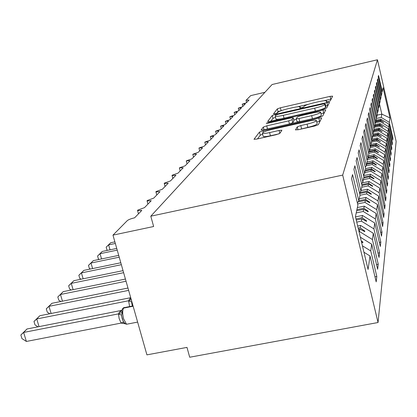 <?xml version="1.0" encoding="UTF-8"?>
<svg xmlns="http://www.w3.org/2000/svg" width="417" height="417" viewBox="0 0 417 417"><rect width="100%" height="100%" fill="white"/><g stroke="black" fill="none" stroke-linecap="round" stroke-linejoin="round"><path stroke-width="0.63" d="M328.116 101.623L330.285 100.841L332.636 96.15L330.066 96.363L280.417 107.779L277.336 108.863L273.495 113.851L275.204 113.742L277.43 112.955L277.925 112.293C279.161 111.25 282.512 110.062 287.98 108.733L292.166 107.774C296.883 106.742 299.562 106.476 300.204 106.981L299.74 107.888L301.522 107.711L303.722 106.929L304.129 106.288C305.239 105.266 308.549 104.088 314.058 102.749L318.291 101.779C323.206 100.705 325.979 100.434 326.615 100.971L326.266 101.8L328.116 101.623M295.476 129.838L298.358 129.708L314.778 126.017L318.333 124.693L321.695 117.938L318.823 118.173L262.986 130.802L259.473 132.074L254 139.294L256.726 139.075L276.252 134.681L279.87 133.351L281.902 130.224L279.124 130.448L269.617 132.596C265.431 133.492 263.018 133.695 262.376 133.205C262.705 132.194 265.864 130.948 271.863 129.468L308.762 121.123C313.24 120.164 315.789 119.955 316.414 120.508C316.029 121.498 312.917 122.707 307.074 124.141L300.793 125.559L297.269 126.857L295.512 129.979M377.458 59.767L342.691 175.098L378.047 322.518L396.15 141.394L377.458 59.767L272.087 84.526L150.792 216.199L153.638 226.509L112.971 235.131L127.274 220.64C128.582 219.597 131.027 218.649 134.613 217.81L141.811 210.397L137.594 210.648L137.584 210.21L144.511 207.619L151.22 200.713L147.086 200.973L147.086 200.587L153.743 198.117L160.013 191.669L155.953 191.935L155.958 191.596L162.369 189.24L168.239 183.199L164.262 183.475L164.272 183.172L170.449 180.926L175.958 175.255L172.059 175.541L172.075 175.27L178.038 173.118L183.214 167.785L179.409 167.843L185.169 165.778L190.048 160.753L186.316 160.847L191.888 158.861L196.49 154.123L192.836 154.243L198.231 152.33L202.584 147.853L198.998 147.999L204.231 146.158L208.349 141.921L204.83 142.093L209.907 140.315L213.812 136.296L210.361 136.489L215.287 134.774L218.998 130.964L215.61 131.173L220.4 129.515L223.924 125.892L220.603 126.116L225.258 124.516L228.615 121.066L225.352 121.305L229.887 119.757L233.082 116.468L229.876 116.718L234.291 115.217L237.341 112.079L234.192 112.345L238.498 110.891L241.412 107.894L238.321 108.17L242.517 106.752L245.3 103.89L242.261 104.172L246.358 102.801L249.022 100.059L246.061 100.315L250.695 95.623L264.925 92.298M342.691 175.098L150.792 216.199M323.467 109.165L326.704 107.987L329.529 102.311L326.865 102.566L275.455 114.336L272.249 115.473L267.636 121.54L270.18 121.3L323.467 109.165M325.771 109.853L322.706 115.973L319.313 117.219L263.747 129.802L261.115 130.031L263.315 127.091L266.729 125.856L288.7 120.867L292.067 119.648L293.229 117.802L290.576 118.037L268.032 123.166L266.239 123.333L268.6 122.426L323.013 110.036L325.771 109.853M363.947 252.238L370.015 255.991L368.07 269.455L355.42 216.595L357.88 205.101L351.541 178.497L352.563 174.582L358.808 200.796L357.379 202.98M374.977 276.81L376.817 276.455L370.744 250.945L371.714 244.226L360.351 237.195M362.404 245.785L370.744 250.945M358.808 200.796L360.033 195.067L353.929 169.375L354.883 165.742L360.893 191.064L359.569 193.097M376.541 264.529L378.245 264.196L372.391 239.53L373.298 233.27L360.596 225.415L357.671 226.014M359.011 231.602L359.433 231.513L372.391 239.53M360.893 191.064L362.039 185.727L356.154 160.894L357.046 157.506L362.837 181.994L361.602 183.892M377.99 253.083L379.579 252.77L373.929 228.891L374.774 223.048L362.493 215.453L355.493 216.897M356.738 222.105L361.409 221.151L373.929 228.891M362.837 181.994L363.905 177.017L358.229 152.982L359.063 149.818L364.651 173.529L363.499 175.302M379.34 242.386L380.825 242.089L375.368 218.951L376.16 213.483L364.27 206.139L357.353 207.572M356.207 212.92L363.254 211.466L375.368 218.951M364.651 173.529L365.652 168.869L360.168 145.59L360.945 142.63L366.35 165.606L365.276 167.269M380.606 232.368L381.993 232.087L376.713 209.647L377.453 204.518L365.938 197.403L359.235 198.805M357.604 203.934L364.984 202.401L376.713 209.647M366.35 165.606L367.288 161.238L361.987 138.663L362.717 135.885L367.945 158.179L366.934 159.737M381.784 222.965L383.087 222.699L377.974 200.916L378.672 196.094L367.507 189.198L361.002 190.564M359.986 195.281L366.611 193.895L377.974 200.916M367.945 158.179L368.826 154.076L363.692 132.163L364.375 129.551L369.441 151.194L368.492 152.664M382.895 214.119L384.114 213.869L379.162 192.706L379.814 188.166L368.977 181.473L362.248 182.896M361.711 187.254L368.138 185.893L379.162 192.706M369.441 151.194L370.27 147.337L365.297 126.049L365.938 123.588L370.854 144.621L369.962 146.002M383.937 205.79L385.084 205.555L380.278 184.971L380.898 180.691L370.369 174.191L363.582 175.635M363.332 179.685L369.571 178.361L380.278 184.971M370.854 144.621L371.636 140.982L366.809 120.289L367.413 117.964L372.183 138.423L371.344 139.726M384.917 197.929L386.001 197.705L381.331 177.673L381.915 173.628L371.683 167.311L365.594 168.619M364.865 172.549L370.932 171.251L381.331 177.673M372.183 138.423L372.918 134.983L368.232 114.852L368.81 112.658L373.439 132.564L372.642 133.8M385.845 190.496L386.867 190.282L382.326 170.777L382.884 166.951L372.923 160.806L367.111 162.057M366.209 165.825L372.209 164.538L382.326 170.777M373.439 132.564L374.138 129.312L369.582 109.707L370.124 107.633L374.628 127.023L373.877 128.191M386.721 183.464L387.685 183.261L383.27 164.251L383.796 160.623L374.101 154.639L368.44 155.869M367.054 159.555L373.423 158.179L383.27 164.251M374.628 127.023L375.29 123.943L370.859 104.839L371.375 102.874L375.753 121.769L375.039 122.879M387.549 176.792L388.462 176.6L384.166 158.064L384.662 154.624L375.217 148.796L369.702 149.995M368.675 153.43L374.575 152.148L384.166 158.064M375.753 121.769L376.379 118.85L372.068 100.226L372.558 98.355L376.822 116.786L376.15 117.839M388.331 170.464L389.202 170.277L385.016 152.195L385.49 148.921L376.275 143.239L370.895 144.418M370.213 147.618L375.665 146.424L385.016 152.195M376.822 116.786L377.416 114.013L373.22 95.842L373.684 94.065L377.838 112.053L377.197 113.054M389.077 164.444L389.9 164.267L385.824 146.612L386.272 143.495L377.286 137.954L371.693 139.184M371.38 142.155L376.707 140.988L385.824 146.612M377.838 112.053L378.407 109.41L374.31 91.677L374.753 89.983L378.803 107.544L378.193 108.498M389.786 158.71L390.567 158.543L386.59 141.295L387.018 138.329L378.245 132.919L372.725 134.138M372.496 136.953L377.693 135.812L386.59 141.295M378.803 107.544L379.345 105.032L375.352 87.711L375.774 86.1L379.725 103.254L379.142 104.161M390.458 153.253L391.203 153.091L387.32 136.234L387.732 133.404L379.162 128.123L374.122 129.239M373.559 132.001L378.636 130.875L387.32 136.234M379.725 103.254L380.241 100.857L376.342 83.926L376.744 82.394L380.601 99.163L380.049 100.028M391.099 148.04L391.813 147.889L388.018 131.402L388.409 128.702L380.033 123.541L375.138 124.631M374.45 127.3L379.533 126.174L388.018 131.402M380.601 99.163L381.096 96.874L377.291 80.319L377.677 78.855L381.44 95.253L380.914 96.082M391.709 143.067L392.392 142.922L388.686 126.794L389.061 124.209L392.715 140.138L392.944 138.168L389.322 122.384L389.968 117.917L381.831 114.122L379.434 103.708M375.05 122.869L380.387 121.681L388.686 126.794M381.44 95.253L381.909 93.069L378.193 76.874L378.563 75.472L382.243 91.516L381.737 92.308M392.293 138.308L392.944 138.168M376.296 118.48L381.211 117.38L389.322 122.384M112.971 235.131L146.92 354.862L186.983 347.392L189.699 357.233L378.047 322.518M376.817 276.455L376.186 281.871L370.015 255.991M378.245 264.196L377.656 269.241L371.714 244.226M379.579 252.77L379.032 257.471L373.298 233.27M380.825 242.089L380.309 246.489L374.774 223.048M381.993 232.087L381.508 236.21L376.16 213.483M383.087 222.699L382.634 226.572L377.453 204.518M384.114 213.869L383.692 217.512L378.672 196.094M385.084 205.555L384.683 208.99L379.814 188.166M386.001 197.705L385.621 200.947L380.898 180.691M386.867 190.282L386.507 193.352L381.915 173.628M387.685 183.261L387.346 186.164L382.884 166.951M388.462 176.6L388.138 179.357L383.796 160.623M389.202 170.277L388.894 172.893L384.662 154.624M389.9 164.267L389.608 166.753L385.49 148.921M390.567 158.543L390.291 160.915L386.272 143.495M391.203 153.091L390.943 155.348L387.018 138.329M391.813 147.889L391.558 150.042L387.732 133.404M392.392 142.922L392.152 144.98L388.409 128.702M382.243 91.516L383.051 87.737L389.968 117.917M361.487 241.959L362.816 242.658L362.91 242.089L361.231 240.89M358.193 228.188L360.142 227.791L360.596 225.415M359.433 231.513L359.897 229.079L364.724 231.638L364.818 231.107L360.142 227.791M358.474 229.371L359.897 229.079M355.977 218.925L362.071 217.674L362.493 215.453M361.409 221.151L361.841 218.878L366.507 221.364L366.59 220.864L362.071 217.674M356.238 220.025L361.841 218.878M356.905 209.657L363.874 208.213L364.27 206.139M363.254 211.466L363.66 209.344L368.169 211.758L368.253 211.294L363.874 208.213M356.66 210.788L363.66 209.344M358.813 200.759L365.568 199.352L365.938 197.403M364.984 202.401L365.365 200.41L369.733 202.756L369.806 202.318L365.568 199.352M358.062 201.932L365.365 200.41M359.923 192.545L367.158 191.028L367.507 189.198M366.611 193.895L366.965 192.023L371.198 194.306L371.271 193.895L367.158 191.028M359.673 193.551L366.965 192.023M361.784 184.648L368.649 183.199L368.977 181.473M368.138 185.893L368.472 184.132L372.574 186.357L372.642 185.972L368.649 183.199M361.987 185.502L368.472 184.132M363.879 177.131L370.056 175.818L370.369 174.191M369.571 178.361L369.889 176.699L373.872 178.867L373.94 178.502L370.056 175.818M363.692 178.017L369.889 176.699M365.381 170.136L371.391 168.849L371.683 167.311M370.932 171.251L371.229 169.683L375.102 171.799L375.159 171.455L371.391 168.849M365.203 170.975L371.229 169.683M366.798 163.521L372.647 162.26L372.923 160.806M372.209 164.538L372.496 163.052L376.259 165.111L376.316 164.788L372.647 162.26M366.632 164.314L372.496 163.052M368.143 157.256L373.835 156.021L374.101 154.639M373.423 158.179L373.695 156.771L377.359 158.783L377.411 158.476L373.835 156.021M367.982 158.007L373.695 156.771M369.358 151.324L374.966 150.104L375.217 148.796M374.575 152.148L374.831 150.813L378.396 152.778L378.448 152.486L374.966 150.104M368.847 152.116L374.831 150.813M370.103 145.783L376.04 144.485L376.275 143.239M375.665 146.424L375.91 145.158L379.387 147.081L376.04 144.485M370.061 146.435L375.91 145.158M371.49 140.362L377.057 139.137L377.286 137.954M376.707 140.988L376.937 139.778L380.325 141.66L377.057 139.137M371.625 140.946L376.937 139.778M372.876 135.186L378.026 134.05L378.245 132.919M377.693 135.812L377.911 134.66L381.221 136.5L378.026 134.05M372.746 135.801L377.911 134.66M373.924 130.312L378.954 129.197L379.162 128.123M378.636 130.875L378.844 129.781L382.071 131.579L378.954 129.197M373.794 130.902L378.844 129.781M374.919 125.663L379.84 124.568L380.033 123.541M379.533 126.174L379.731 125.126L382.889 126.888L379.84 124.568M374.8 126.221L379.731 125.126M375.873 121.222L380.679 120.148L380.867 119.163L376.082 120.232M380.387 121.681L380.58 120.68L383.666 122.405L380.679 120.148M375.759 121.754L380.58 120.68M380.867 119.163L389.061 124.209M381.211 117.38L381.831 114.122L377.171 115.165M383.395 122.254L383.703 122.186M382.603 126.732L382.926 126.659M381.779 131.418L382.113 131.339M380.909 136.328L381.263 136.25M379.996 141.478L380.372 141.394M379.037 146.888L379.434 146.8M378.031 152.58L378.448 152.486M376.968 158.569L377.411 158.476M375.847 164.887L376.316 164.788M374.664 171.559L375.159 171.455M373.413 178.617L373.94 178.502M372.084 186.091L372.642 185.972M370.671 194.02L371.271 193.895M369.17 202.453L369.806 202.318M367.57 211.435L368.253 211.294M365.855 221.015L366.59 220.864M364.025 231.268L364.818 231.107M362.055 242.261L362.91 242.089M282.377 110.27L278.03 111.652L276.805 113.278M331.166 99.084L323.587 100.815M308.45 104.292L297.363 106.835M275.538 117.37L272.973 118.355L270.868 121.144M328.012 105.381L325.724 105.902M325.208 103.802L323.352 103.942L278.061 114.305L275.814 115.102L275.22 116.093C275.882 116.598 278.572 116.338 283.299 115.311L314.684 108.144C320.423 106.747 323.811 105.527 324.853 104.485L325.208 103.802L325.891 106.669M275.924 118.913L275.945 119.001C276.268 119.392 277.842 119.361 280.677 118.913M318.942 110.192C322.815 109.061 325.02 108.139 325.557 107.424L324.853 104.485M325.906 106.731L325.557 107.424M293.933 120.789L292.823 122.707L289.455 123.938L266.192 129.249M293.74 119.882L296.409 119.278M320.96 113.705L323.743 113.07L323.013 110.036M311.692 115.65C317.248 114.284 320.22 113.148 320.605 112.236C320.021 111.73 317.566 111.949 313.24 112.882L300.725 115.728L297.41 116.927L296.294 118.689L298.994 118.532L311.692 115.65L312.442 118.73C317.994 117.37 320.96 116.223 321.34 115.3L320.616 112.282M297.05 121.754L299.745 121.608L298.994 118.532M312.442 118.73L299.745 121.608M324.207 112.971L323.743 113.07M316.425 120.565L317.186 123.703C316.805 124.709 313.699 125.929 307.855 127.362L298.853 129.598M263.143 136.25L263.174 136.369C263.815 136.87 266.228 136.677 270.419 135.78L269.617 132.596M279.009 133.847L270.419 135.78M262.632 134.217L260.265 135.207L257.477 138.903M320.068 121.232L316.769 121.972M107.56 250.341L106.987 250.023L106.168 247.166L110.687 242.751L108.618 244.883L115.332 243.471M106.168 247.166L108.618 244.883L110.025 249.825M110.687 242.751L114.878 241.87M99.236 259.421L98.407 258.957L97.568 256.022L102.243 251.456L100.054 253.703L117.219 250.122M97.568 256.022L100.054 253.703L101.555 258.936M102.243 251.456L116.739 248.423M90.453 269.022L89.347 268.392L88.472 265.379L93.314 260.651L91.005 263.028L119.22 257.18M88.472 265.379L91.005 263.028L92.61 268.579M93.314 260.651L118.709 255.376M81.164 279.202L79.756 278.384L78.849 275.288L83.869 270.378L81.424 272.9L121.352 264.691M78.849 275.288L81.424 272.9L83.139 278.796M83.869 270.378L120.805 262.767M71.328 290.003L69.582 288.971L68.649 285.791L73.861 280.693L71.26 283.367L123.62 272.692M68.649 285.791L71.26 283.367L73.105 289.643M73.861 280.693L123.041 270.643M60.892 301.496L58.781 300.219L57.812 296.946L63.228 291.645L60.47 294.491L126.043 281.24M57.812 296.946L60.47 294.491L62.451 301.183M63.228 291.645L125.423 279.051M49.811 313.74L47.293 312.187L46.282 308.82L51.922 303.295L48.977 306.328L128.639 290.383M46.282 308.82L48.977 306.328L51.119 313.48M51.922 303.295L127.972 288.038M38.004 326.819L35.038 324.947L33.986 321.476L39.865 315.716L36.727 318.948L128.744 300.73L129.291 299.442L130.766 297.889M33.986 321.476L36.727 318.948L39.042 326.615M129.635 306.563L128.582 300.761M39.865 315.716L130.709 297.681M128.582 300.839L131.631 301.96L132.262 305.536M128.744 300.73L131.277 299.698M133.033 305.896L123.901 307.71L122.395 308.981L121.728 310.545L122.337 312.317L121.582 315.153L122.238 318.854L123.562 322.08L125.475 323.889M26.375 341.445L21.945 338.583L20.85 334.997L23.628 332.443L118.616 313.845L119.22 312.463L121.217 310.477L26.99 328.982L23.628 332.443L26.375 341.445L121.092 323.086L119.158 318.604L118.454 313.876M125.637 323.853L121.092 323.086M118.616 313.845L122.337 312.317M20.85 334.997L26.99 328.982M326.766 101.852L326.594 101.138M300.344 107.925L300.167 107.195M278.03 111.652L277.336 108.863M281.105 110.562L280.417 107.779M330.738 99.178L330.066 96.363M272.973 118.355L272.249 115.473M275.689 115.269L275.455 114.336M327.564 105.48L326.865 102.566M284.003 118.152L283.299 115.311M315.377 111.005L314.684 108.144M263.982 129.744L263.315 127.091M267.495 128.905L266.729 125.856M289.455 123.938L288.7 120.867M292.823 122.707L292.067 119.648M293.964 120.914L293.219 117.881M268.746 123.005L268.6 122.426M297.988 129.791L297.269 126.857M301.58 128.77L300.793 125.559M307.855 127.362L307.074 124.141M279.854 133.372L279.124 130.448M260.265 135.207L259.473 132.074M263.351 132.241L262.986 130.802M319.584 121.337L318.823 118.173M129.291 299.442L130.98 298.645M129.583 299.067L130.943 298.509M133.132 306.229L123.594 308.106C122.384 310.331 122.4 313.954 123.646 318.969L126.523 324.249L128.076 323.946M122.718 308.554L123.901 307.71L133.039 305.911M121.045 323.019L123.562 322.08M118.449 313.959L121.582 315.153M119.22 312.463L121.665 310.858L119.533 312.062M246.572 102.577L246.025 100.419M242.814 106.45L242.251 104.245M238.884 110.495L238.31 108.248M234.771 114.722L234.187 112.434M230.471 119.153L229.866 116.812M225.957 123.797L225.342 121.41M221.224 128.671L220.588 126.231M216.246 133.789L215.599 131.298M211.012 139.179L210.345 136.63M205.503 144.85L204.815 142.244M199.686 150.834L198.982 148.171M193.545 157.157L192.821 154.431M187.045 163.845L186.3 161.056M180.16 170.934L179.393 168.082M172.847 178.455L172.059 175.541M165.075 186.456L164.262 183.475M156.792 194.984L155.953 191.935M147.946 204.085L147.086 200.973M138.48 213.827L137.594 210.648M326.829 101.847L326.615 100.971M300.428 107.914L300.214 107.039M325.912 106.695L325.208 103.765M275.945 119.001L275.22 116.093M293.975 120.831L293.234 117.823M297.034 121.837L296.284 118.772M263.174 136.369L262.376 133.205M131.756 303.19L132.434 306.015M131.762 303.232L132.351 306.031M137.631 322.101L126.523 324.249L125.454 323.847M121.675 316.195L122.296 318.937C123.531 322.153 124.511 323.754 125.236 323.743C125.048 323.962 124.443 323.399 123.422 322.049L121.681 316.227M123.286 307.954L124.073 307.517"/></g></svg>
